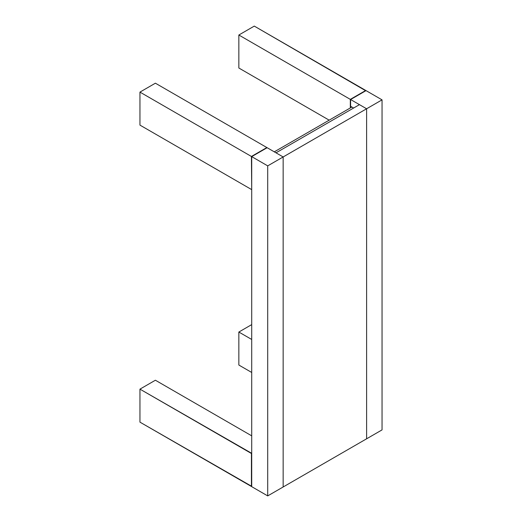<?xml version="1.0" encoding="UTF-8"?>
<svg xmlns="http://www.w3.org/2000/svg" width="522" height="522" viewBox="0 0 522 522"><rect width="100%" height="100%" fill="white"/><g stroke="black" fill="none" stroke-linecap="round" stroke-linejoin="round"><path stroke-width="0.78" d="M350.601 106.299L350.601 99.532L366.039 90.619L382.045 99.859L382.045 429.893L382.045 99.859L366.039 90.619L350.601 99.532L359.462 104.648L276.007 152.829L267.147 147.713L251.708 156.626L251.708 486.661L267.714 495.9L267.714 165.865L251.708 156.626L267.714 165.865L267.714 495.9L251.708 486.661L251.708 156.626L267.147 147.713L283.152 156.959L283.152 486.987L366.607 438.806L366.607 108.772L267.714 165.865L283.152 156.959L276.007 152.829L359.462 104.648L366.607 108.772L350.601 99.532L350.601 106.299L353.603 108.028M366.607 438.806L267.714 495.9L283.152 486.987L283.152 156.959L382.045 99.859L366.607 108.772L366.607 438.806L382.045 429.893L366.607 438.806M254.286 26.1L365.752 90.782L350.314 99.369L350.314 107.95L350.314 99.369L238.848 35.013L238.848 68.017L329.167 120.158L238.848 68.017L238.848 35.013L350.314 99.369L365.752 90.456L254.286 26.1L238.848 35.013L254.286 26.1M155.393 83.194L266.859 147.55L251.428 156.463L251.708 189.297L251.428 156.463L139.955 92.107L139.955 125.11L251.428 189.466L139.955 125.11L139.955 92.107L251.428 156.463L266.859 147.55L155.393 83.194L139.955 92.107L155.393 83.194M238.848 332.038L238.848 365.041L251.708 372.467L238.848 365.041L238.848 332.038L251.708 339.463L238.848 332.038L251.708 324.612L238.848 332.038M139.955 389.138L139.955 422.141L251.428 486.491L251.428 453.494L139.955 389.138L139.955 422.141L251.708 486.328L251.708 453.324L139.955 389.138L155.393 380.225L251.708 435.837L155.393 380.225L139.955 389.138M274.291 151.843L351.887 107.043L274.291 151.843"/></g></svg>
